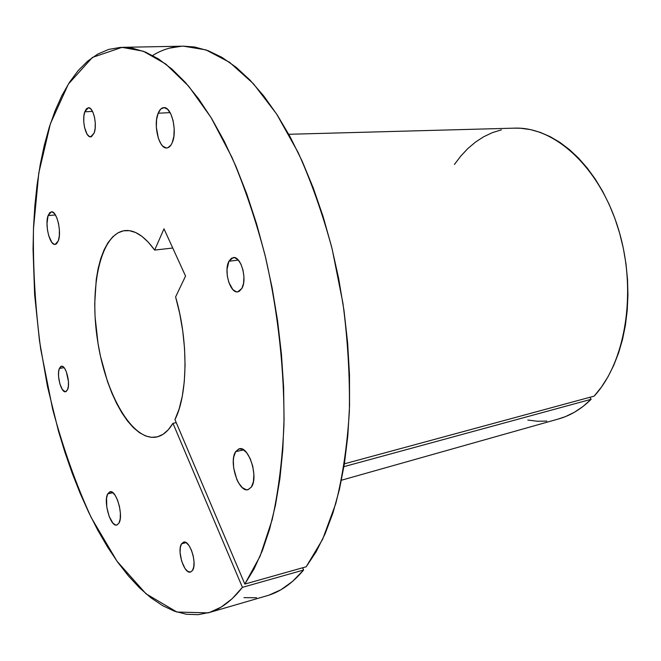 <?xml version="1.0" encoding="UTF-8"?>
<svg xmlns="http://www.w3.org/2000/svg" width="661" height="661" viewBox="0 0 661 661"><rect width="100%" height="100%" fill="white"/><g stroke="black" fill="none" stroke-linecap="round" stroke-linejoin="round"><path stroke-width="0.99" d="M48.079 215.618L55.408 214.932L48.079 215.618L47.005 223.476L47.435 229.755L48.732 235.779L51.864 242.455L54.285 244.347L55.458 244.372L56.557 243.777L58.333 240.802L55.16 244.421C49.782 245.661 44.659 224.674 48.079 215.618L51.343 211.809C56.706 210.529 61.886 231.912 58.333 240.802L59.325 235.87L59.383 229.722L58.482 223.327L56.772 217.667L54.516 213.643L52.07 211.859L49.815 212.561L48.079 215.618M107.735 493.874L112.907 492.726L107.735 493.874L106.578 498.088L106.768 507.028L109.148 516.415L112.948 523.173L115.667 525.032L116.923 525.016L118.997 523.082L116.832 525.041C110.585 527.304 103.157 501.641 107.735 493.874L110.015 491.767C116.204 489.413 123.756 515.53 118.997 523.082L120.211 518.885L120.376 513.052L119.459 506.491L117.6 500.228L115.097 495.254L112.337 492.313L109.759 491.842L107.735 493.874M235.655 451.645L243.711 449.901L235.655 451.645L233.746 456.991L233.333 460.395L233.664 468.062L236.845 479.522L238.481 482.761L242.273 487.62L246.28 489.727L248.172 489.619L251.378 487.066L248.007 489.661C238.505 492.833 228.499 461.667 235.655 451.645L239.265 448.794C248.668 445.539 258.848 477.349 251.378 487.066L253.394 481.737L253.89 474.458L252.783 466.344L250.23 458.693L246.66 452.702L242.637 449.282L238.77 448.926L235.655 451.645M158.161 113.229L170.133 112.626L158.161 113.229L156.599 119.616L156.335 127.201L158.376 138.38L161.077 144.09L162.697 146.081L166.167 147.948L167.894 147.742L170.984 145.048L172.232 142.66C170.802 145.99 169.001 147.758 166.828 147.957C159.07 149.229 153.046 124.921 158.161 113.229C159.598 109.685 161.466 107.817 163.754 107.627C171.496 106.338 177.561 131.225 172.232 142.66L173.876 136.249L174.19 128.507L173.099 120.641L170.794 113.899L167.638 109.329L164.118 107.627L160.797 109.007L158.161 113.229M84.79 111.8L92.515 111.428L84.79 111.8L83.856 116.419L83.773 121.913L84.542 127.457L87.037 134.109L89.227 136.463L91.466 136.67L94.184 132.96L90.714 136.852C85.748 137.703 81.633 120.203 84.79 111.8L88.343 107.751C93.292 106.875 97.44 124.681 94.184 132.96L95.159 128.325L95.258 122.748L94.473 117.096L92.912 112.263L90.838 108.974L88.557 107.751L86.434 108.751L84.79 111.8M59.383 368.425L64.076 367.656L59.383 368.425L58.606 371.953L58.565 376.539L59.862 383.859L62.365 389.577L65.257 391.766L66.141 391.535L67.571 389.651L65.571 391.742C61.2 393.08 56.408 374.944 59.383 368.425L61.44 366.227C65.794 364.847 70.636 383.24 67.571 389.651L68.372 386.123L68.43 381.48L66.364 371.821L64.563 368.301L62.605 366.425L60.787 366.475L59.383 368.425M181.568 543.78L186.08 542.631L181.568 543.78L180.321 547.432L180.081 552.522L181.643 561.172L185.006 568.485L187.716 571.368L190.327 572.096L192.458 570.534L190.558 572.046C184.229 574.475 176.669 550.497 181.568 543.78L183.576 542.144C189.847 539.649 197.523 563.99 192.458 570.534L193.756 566.898L194.02 561.743L193.202 555.851L191.434 550.167L188.988 545.565L186.253 542.747L183.651 542.127L181.568 543.78M228.929 261.244L238.307 260.079L228.929 261.244L227.02 269.341L227.301 275.918L228.805 282.313L232.812 289.543L236.084 291.716L237.729 291.848L239.282 291.327L241.909 288.386L237.795 291.84C230.127 293.633 223.534 270.663 228.929 261.244L233.217 257.575C240.844 255.766 247.495 279.165 241.909 288.386L243.554 283.329L243.95 276.926L243.025 270.167L240.926 264.119L237.985 259.732L234.672 257.658L231.499 258.203L228.929 261.244M208.207 612.846L267.077 595.726C280.124 592.008 292.302 583.44 303.614 570.022L242.413 587.348C231.854 600.866 220.427 609.376 208.141 612.863L176.925 612.045L145.965 593.752L117.005 561.214L91.276 517.67C75.974 484.29 63.084 448.092 52.616 409.085L40.693 349.049C35.289 308.208 32.885 268.093 33.471 228.706L38.784 173.008L50.385 123.781L68.347 84.104L92.449 57.416L122.004 47.344L143.346 51.227L165.804 64.059L188.658 86.186L211.049 117.518L231.986 157.401C244.95 187.848 256.146 221.179 265.573 257.377C278.165 312.909 284.503 371.011 283.949 424.94C282.371 459.808 278.438 491.404 272.158 519.728L260.087 556.223L244.826 584.076L174.95 419.603C187.848 394.716 188.517 340.787 175.603 296.913L185.551 276.091L163.994 228.822L154.649 250.089L148.394 242.298L142.016 236.415L135.654 232.532L129.424 230.672L123.458 230.813L117.856 232.903L112.717 236.845L108.115 242.521L104.116 249.784L100.786 258.476L98.15 268.416L96.258 279.413L94.713 303.804L95.077 316.801L98.01 343.348L100.53 356.494L107.495 381.521L111.833 393.006L116.675 403.549L121.946 412.951L127.556 421.057L133.431 427.684L139.471 432.691L145.569 435.946L151.609 437.342L157.492 436.797L163.093 434.277L168.291 429.757L172.959 423.296L242.413 587.348L232.127 598.742L221.228 607.046L209.859 612.326L198.184 614.689L186.336 614.259L174.438 611.194L162.606 605.65L150.939 597.808L139.529 587.852L128.457 575.954L117.782 562.296L107.578 547.052L97.878 530.386L88.748 512.465L80.204 493.428L72.297 473.441L65.042 452.628L58.474 431.137L47.485 386.586L39.486 340.787L34.628 294.682L33.05 249.23L33.537 227.062L34.884 205.447L37.123 184.518L40.255 164.424L44.287 145.313L49.236 127.366L55.103 110.742L61.87 95.63L69.545 82.212L78.105 70.677L87.516 61.242L97.745 54.086L108.726 49.41L120.393 47.402L132.663 48.236L145.428 52.054L158.566 58.969L171.918 69.075L185.344 82.385L198.647 98.894L211.652 118.509L224.145 141.066L235.927 166.349L246.801 194.061L256.567 223.823L265.061 255.229L272.117 287.791L277.612 321.006L281.462 354.337L283.619 387.272L284.056 419.281L282.792 449.885L279.9 478.655L275.463 505.211L269.589 529.246L262.425 550.506L254.121 568.815L244.826 584.076L174.95 419.603L179.148 408.936L182.304 396.129L184.303 381.513L185.063 365.475L184.551 348.479L182.758 331.037L179.751 313.678L175.603 296.913L185.551 276.091L163.994 228.822L154.649 250.089L172.752 248.024L154.649 250.089C144.552 236.184 134.67 229.681 125.003 230.582C100.769 233.341 89.119 286.436 97.539 340.39C105.562 394.402 132.489 441.622 156.442 437.045L156.5 437.028M268.911 595.164L280.991 589.728L292.608 581.366L303.614 570.022L242.413 587.348L172.959 423.296L176.247 422.652L172.959 423.296C168.216 431.187 162.705 435.773 156.442 437.045M341.448 480.217L559.421 418.702C570.864 415.356 581.432 408.886 591.132 399.302L589.918 397.278L591.132 399.302L343.943 466.649L591.132 399.302L583.027 406.465L574.442 412.241L565.477 416.604L558.124 419.066M527.833 420.041L537.327 421.239L546.829 421.082M288.758 134.29L515.167 128.127C554.918 126.904 599.61 167.291 618.423 229.078C637.394 290.757 625.835 361.997 594.148 396.129L344.398 463.824L594.148 396.129L601.419 387.106L607.98 376.828L613.739 365.376L618.613 352.867L622.53 339.432L625.413 325.212L627.231 310.364L627.942 295.07L627.529 279.512L625.992 263.879L623.348 248.371L619.63 233.168L614.887 218.46L609.178 204.431L602.601 191.244L595.222 179.032L587.15 167.944L578.499 158.078L569.369 149.535L559.875 142.379L550.134 136.645L540.244 132.382L530.337 129.581L520.496 128.242L513.812 128.16M501.41 129.829L492.338 132.654L483.678 136.761L475.507 142.082L467.881 148.518L460.841 156.013L454.438 164.457M183.304 46.163L194.673 47.005L208.149 50.69L221.956 57.375L235.952 67.149L249.949 80.031L263.78 95.994L277.232 114.948L290.096 136.753L302.176 161.177L313.256 187.939L323.146 216.701L331.665 247.04L338.663 278.512L344.017 310.629L347.636 342.885L349.487 374.779L349.545 405.813L347.843 435.533L344.439 463.518L339.44 489.396L332.97 512.87L325.162 533.7L316.181 551.704L306.192 566.774L244.826 584.076L306.192 566.774L322.626 539.318L335.788 503.566C342.745 475.92 347.273 445.167 349.363 411.307C349.917 376.2 347.777 340.184 342.943 303.267L332.177 249.114C322.733 214.139 311.389 181.94 298.144 152.526L276.604 113.989L253.403 83.707L229.549 62.299L205.943 49.889L183.378 46.163C172.381 46.46 162.143 49.575 152.666 55.491M181.668 46.22L169.249 48.187M243.975 597.635L256.526 597.759M303.614 570.022L302.606 567.791L303.614 570.022M122.004 47.344L183.378 46.163"/></g></svg>
